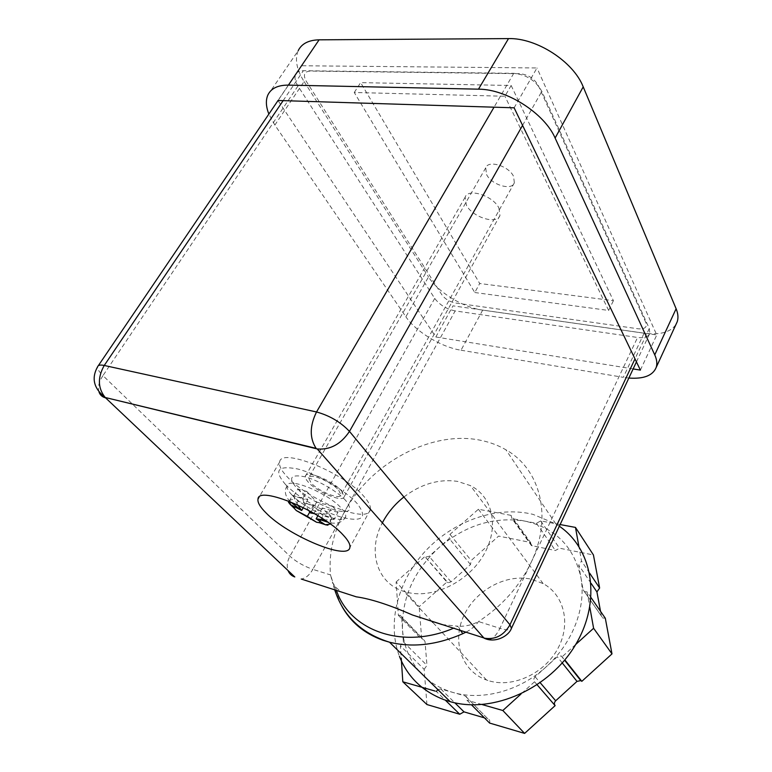 <?xml version="1.0" encoding="UTF-8"?>
<svg xmlns="http://www.w3.org/2000/svg" width="772" height="772" viewBox="0 0 772 772"><rect width="100%" height="100%" fill="white"/><g stroke="black" fill="none" stroke-linecap="round" stroke-linejoin="round"><path stroke-width="0.58" stroke-dasharray="3.86 2.9" d="M291.826 494.842C288.217 491.031 286.644 488.039 287.116 485.858C287.763 476.498 328.554 493.26 341.571 508.449C344.756 511.99 346.126 514.75 345.673 516.748C344.495 525.915 305.451 509.848 291.826 494.842M289.934 504.174L288.506 502.389M289.51 501.404L289.587 501.105C290.089 499.812 291.845 499.339 294.856 499.667L293.765 496.126L302.682 498.577L306.745 491.426L297.838 489.023L293.765 496.126M328.515 513.544L334.054 519.459L337.991 512.328L332.5 506.374L328.515 513.544L324.626 514.21C318.537 509.298 311.579 505.264 303.763 502.128L302.682 498.577M297.741 504.917L294.856 499.667M297.838 489.023L307.845 499.619L303.328 507.59M332.5 506.374L316.703 502.051L306.745 491.426M316.703 502.051L310.537 512.994M303.763 502.128L308.51 510.282M314.513 513.641L324.626 514.21M320.679 519.981L323.053 515.725L331.825 518.195L322.252 507.976L337.991 512.328M322.252 507.976L317.939 515.686M334.054 519.459L324.626 519.971M330.175 520.116L331.053 522.991L330.464 524.082M331.825 518.195L327.946 525.182L324.722 524.477M323.053 515.725L313.422 505.535L309.775 512.01M289.153 501.26L292.501 495.421L298.137 501.308L294.73 507.291M313.422 505.535L298.137 501.308M292.501 495.421L307.845 499.619M486.572 174.54C491.503 184.865 511.817 191.002 514.355 182.839L513.573 176.392C508.854 165.961 488.145 159.679 485.704 167.842L486.572 174.54M338.705 490.201L340.973 494.987C340.288 500.256 318.45 491.397 311.087 482.925L308.626 477.926C309.157 472.599 331.526 481.67 338.705 490.201M345.866 500.681C337.846 491.648 318.218 480.213 304.824 476.787C290.899 474.066 288.004 477.578 296.139 487.335C306.995 497.66 320.226 505.332 335.82 510.36C349.88 513.525 353.219 510.302 345.866 500.681M285.486 484.478C273.491 470.351 277.534 465.178 297.596 468.961C317.051 473.844 345.866 490.674 357.33 503.759C367.704 517.607 362.724 522.181 342.392 517.472C323.593 512.261 297.635 497.245 285.486 484.478M600.519 611.308L601.407 616.095L602.787 617.996L605.306 618.227M591.062 597.653L587.058 591.873L584.481 591.661L583.072 589.731L578.701 565.094L581.528 561.07L578.904 546.508M511.035 515.358L478.399 509.25L449.979 534.359L449.246 538.518L439.181 547.416C413.811 570.769 401.585 598.136 402.502 629.518L401.662 617.407L400.185 615.352L398.352 615.323L396.113 581.963L419.148 606.686L446.882 582.049L424.832 556.583L448.069 582.744L451.041 581.847L470.505 564.554L471.171 560.482L498.625 536.096L530.538 542.446L511.035 515.358L511.894 518.514L531.406 545.553L555.406 550.513L559.497 548.207L593.436 554.962M446.882 582.049L447.577 582.571M560.125 524.545L540.699 520.907L536.472 523.3L524.526 521.052C493.887 516.42 465.439 525.211 439.181 547.416L429.097 556.332L425.536 557.104M403.901 496.994C421.107 483.938 438.969 478.736 457.497 481.371L470.409 485.598C492.69 496.531 499.648 527.083 483.996 554.325C468.604 581.644 433.507 598.918 407.394 592.394L403.862 591.41C376.591 583.121 367.501 550.735 382.169 523.223M489.805 681.049C513.882 687.891 545.061 673.02 558.05 648.181C571.27 623.419 563.898 594.672 543.121 583.593L531.165 579.174C505.872 573.606 475.475 590.233 463.798 615.776C451.803 641.194 461.492 671.158 486.534 680.016L489.805 681.049M537.196 684.88L534.523 681.782C533.384 680.142 533.587 678.482 535.141 676.812L546.238 666.767C573.027 642.815 586.421 606.705 580.872 577.321C573.741 546.315 554.962 527.556 524.526 521.052L511.894 518.514M435.051 691.046L436.363 691.432L445.309 700.156M437.849 689.579L440.783 688.971L465.217 695.939C467.002 696.682 467.562 698.1 466.915 700.194L471.499 704.826M426.945 704.547L424.137 669.324L400.407 645.817L401.228 658.101M419.37 671.457C409.285 659.587 403.659 645.604 402.502 629.518L403.351 641.812L400.407 645.817M426.791 678.733C434.269 684.986 442.974 689.55 452.913 692.426C482.046 701.082 519.778 691.065 546.238 666.767L557.307 656.75L561.205 655.92L564.843 659.896M424.137 669.324L426.964 665.416L425.015 641.503L423.548 639.467L421.753 639.428L419.148 606.686M396.113 581.963L424.832 556.583M398.352 615.323L421.753 639.428M449.979 534.359L471.171 560.482M478.399 509.25L498.625 536.096M530.538 542.446L531.406 545.553M540.699 520.907L559.497 548.207M589.654 573.162L581.528 561.07M587.058 591.873L589.827 607.255M575.7 644.485L562.267 656.654M534.523 681.782L520.984 694.047M489.583 723.055C490.201 721.009 489.631 719.62 487.894 718.877L484.44 717.863M482.114 704.556L466.915 700.194M559.343 526.224L555.792 523.889L532.969 514.355C497.371 505.66 454.843 520.289 426.588 549.818C398.4 579.367 386.454 622.29 399.442 656.364M455.171 310.913C446.467 309.089 439.654 304.921 434.723 298.426L297.953 86.03C295.116 81.504 294.335 77.692 295.618 74.594C296.873 72.018 299.459 70.734 303.357 70.715L513.766 73.311C526.369 74.585 535.72 80.597 541.828 91.337L649.281 328.505L649.802 333.398C648.297 336.92 644.215 338.281 637.566 337.47L455.171 310.913L312.853 569.36L330.551 574.937C328.544 553.611 333.282 532.448 344.746 511.44C371.226 462.081 433.111 429.483 481.844 440.561C490.519 442.424 498.548 445.502 505.911 449.786C540.159 468.855 553.186 516.767 531.03 562.614C519.459 586.527 501.935 606.174 478.476 621.557C475.552 625.889 471.325 629.45 465.786 632.239M370.386 509.231C370.772 506.133 368.755 502.032 364.345 496.936C344.756 472.908 280.728 446.94 279.647 462.042C278.827 465.632 281.288 470.486 287.01 476.604C308.096 500.159 367.926 524.477 370.27 509.829L370.29 509.761M460.537 630.541L458.134 626.246C465.371 626.536 472.146 624.973 478.476 621.557L499.938 628.321L637.566 337.47M335.299 591.535L336.1 592.539L330.551 574.937L332.356 582.001L335.164 586.72L341.07 591.912M336.418 590.416L335.164 586.72L334.691 589.856M442.009 624.558L458.134 626.246L453.473 628.263M341.504 490.934L344.215 496.657C343.376 502.977 317.253 492.372 308.375 482.22C306.05 479.682 305.056 477.665 305.403 476.189C306.021 469.781 332.915 480.686 341.504 490.934M498.876 207.948L499.957 215.484C497.091 224.99 472.58 217.337 466.365 205.149L465.13 197.246C467.851 187.741 492.961 195.596 498.876 207.948M645.923 322.725L538.335 85.644C534.292 78.512 528.096 74.527 519.749 73.697L309.977 71.072C304.139 71.651 302.913 75.048 306.272 81.282L441.767 294.643C445.029 299.005 449.584 301.794 455.403 302.991L638.145 328.785C644.736 329.306 647.332 327.28 645.923 322.725M633.136 368.939L435.813 336.988L277.968 100.485L301.514 65.755L536.984 67.955L514.123 107.81M640.393 370.106L656.769 334.971L536.984 67.955M435.813 336.988L453.019 305.847L656.769 334.971M267.865 95.024L298.204 50.663C294.643 59.251 296.602 69.548 304.091 81.562L274.861 125.064L405.85 316.761L428.518 276.926C437.975 292.202 463.094 307.546 482.674 310.112L644.109 333.195C659.819 335.202 670.424 332.317 675.934 324.549M482.674 310.112L461.009 350.227C441.362 347.159 415.79 331.699 405.85 316.761M461.009 350.227L623.293 377.334L644.109 333.195M628.852 378.048L623.293 377.334M274.861 125.064L268.868 114.063M304.091 81.562L428.518 276.926M354.252 92.495L360.63 82.633L511.151 85.489L504.907 96.239L354.252 92.495L474.78 292.53L479.711 283.507L360.63 82.633M511.151 85.489L613.422 300.684L479.711 283.507M474.78 292.53L608.645 310.44L613.422 300.684M608.645 310.44L504.907 96.239M583.072 589.731L601.407 616.095M440.783 688.971L454.824 702.809M403.351 641.812L426.964 665.416M401.662 617.407L425.015 641.503M451.041 581.847L429.097 556.332M470.505 564.554L449.246 538.518M532.226 545.862L512.733 518.823M536.472 523.3L555.406 550.513M591.072 583.314L578.701 565.094M562.248 662.936L557.307 656.75M535.141 676.812L540.255 682.776M487.875 718.877L465.207 695.929M297.953 86.03L102.956 375.607L289.925 556.245C296.245 561.823 303.888 566.194 312.853 569.36C309.601 575.015 305.731 578.247 301.244 579.039M434.723 298.426L289.925 556.245C287.145 561.389 286.528 566.166 288.062 570.576M341.494 605.518L336.1 592.539M489.38 639.698C493.347 638.376 496.869 634.584 499.938 628.321C505.921 630.155 509.655 630.357 511.141 628.939M522.576 125.373L541.828 91.337M649.281 328.505L634.989 358.893M99.038 392.079C97.61 387.293 98.922 381.802 102.956 375.607C98.961 371.699 97.185 368.726 97.629 366.71L98.266 365.764M283.141 100.649L303.357 70.715M513.766 73.311L494.041 107.192M287.116 485.858C284.154 490.664 284.974 495.749 289.587 501.105L290.195 501.675M345.673 516.748C343.125 521.776 338.252 523.86 331.053 522.991L327.868 522.21M514.355 182.839L340.973 494.987M485.704 167.842L308.626 477.926M584.481 591.661L602.787 617.996M543.121 583.593L470.409 485.598M486.534 680.016L432.716 622.338M431.664 621.209L403.862 591.41M400.185 615.352L423.548 639.467M561.205 655.92L564.593 660.185M465.217 695.939L487.894 718.877M555.792 523.889L505.911 449.786M370.27 509.829L349.87 547.502M279.647 462.042L259.064 497.207M334.768 589.885L332.356 582.001M278.065 100.495L295.618 74.594M636.437 361.894L649.802 333.398M499.957 215.484L344.215 496.657M465.13 197.246L305.403 476.189"/><path stroke-width="1.16" d="M294.73 507.291L294.19 508.237L289.934 504.174M289.153 501.26L288.506 502.389L290.581 504.676L289.51 501.404M290.581 504.676L301.678 510.495L297.741 504.917M303.328 507.59L301.678 510.495M308.51 510.282L310.537 512.994L314.513 513.641M317.939 515.686L316.153 518.861L325.302 524.748L330.464 524.082M324.626 519.971L316.153 518.861M327.946 525.182L325.302 524.748M324.722 524.477L319.174 522.673L320.679 519.981M309.775 512.01L307.324 516.352L296.255 510.524L316.52 522.229L307.324 516.352M316.52 522.229L319.174 522.673M294.19 508.237L296.255 510.524M382.169 523.223C387.39 513.1 394.637 504.357 403.901 496.994M560.125 524.545L575.478 527.421L578.904 546.508M484.44 717.863L464.02 711.871L459.745 714.235L426.945 704.547L402.82 681.801L401.228 658.101M445.309 700.156L459.745 714.235M436.363 691.432L437.849 689.579M435.051 691.046L402.82 681.801M419.37 671.457L426.791 678.733M575.478 527.421L593.436 554.962L599.632 588.013L589.654 573.162M599.632 588.013L596.92 591.931L600.519 611.308M591.062 597.653L605.306 618.227L611.993 653.884L581.827 681.329L564.843 659.896M589.827 607.255L593.6 628.273L611.993 653.884M593.6 628.273L575.7 644.485M581.827 681.329L580.785 680.605L577.002 681.386L555.676 700.783C554.18 702.404 553.997 704.016 555.126 705.637L524.613 733.4L489.583 723.055L471.499 704.826M537.196 684.88L555.126 705.637M520.984 694.047L502.823 710.501L524.613 733.4M502.823 710.501L482.114 704.556M399.442 656.364C407.51 676.812 422.323 691.239 443.871 699.644L450.182 701.661C492.883 714.023 549.828 688.605 575.7 644.485C601.919 600.491 592.655 548.94 559.343 526.224M465.786 632.239L462.833 633.687L460.537 630.541M343.405 535.266C348.317 540.545 350.478 544.627 349.87 547.502C348.22 560.983 287.956 535.71 265.993 512.878C260.039 506.943 257.375 502.321 258.012 499.021C258.321 485.019 322.899 512.048 343.405 535.266M370.29 509.761L370.386 509.231M341.07 591.912L356.259 596.824C370.599 598.811 389.358 604.872 412.518 615.023L442.009 624.558M334.691 589.856L335.299 591.535M277.968 100.485L514.123 107.81L640.393 370.106L633.136 368.939M675.934 324.549L677.237 321.702C678.472 317.881 678.106 313.557 676.118 308.742L654.752 354.869C656.875 359.549 657.358 363.708 656.229 367.347C652.909 375.559 643.79 379.12 628.852 378.048M654.752 354.869L555.116 138.053L583.207 86.85C573.519 61.75 536.588 37.712 508.516 38.6L319.106 39.826C308.588 40.086 301.62 43.695 298.204 50.663M508.516 38.6L478.486 89.166C506.702 89.089 544.636 113.455 555.116 138.053M478.486 89.166L288.41 85.113L319.106 39.826M268.868 114.063C265.935 106.632 265.597 100.283 267.865 95.024C271.04 88.375 277.881 85.074 288.41 85.113M676.118 308.742L583.207 86.85M454.824 702.809L464.02 711.871M596.92 591.931L591.072 583.314M577.002 681.386L562.248 662.936M540.255 682.776L555.676 700.783M462.833 633.687C437.039 644.996 412.605 647.833 389.542 642.217L382.873 640.229C364.066 633.445 350.276 621.875 341.494 605.518M301.244 579.039L356.259 596.824M288.062 570.576C289.307 573.731 291.555 575.854 294.798 576.954L105.6 397.87C102.3 397.02 100.119 395.09 99.038 392.079M336.418 590.416C349.88 630.512 402.212 650.043 453.473 628.263M412.518 615.023L489.38 639.698M634.989 358.893L509.954 624.799L349.475 431.403L522.576 125.373M494.041 107.192L316.53 411.968C309.64 425.999 309.504 438.129 316.124 448.358L105.214 397.493C93.73 388.499 91.202 378.241 97.629 366.71C98.189 365.079 100.389 364.664 104.249 365.465L283.141 100.649M636.437 361.894L511.46 628.292C508.613 636.408 494.765 643.491 484.034 638.126L317.224 448.937C330.136 450.066 340.886 444.228 349.475 431.403C340.722 422.12 329.74 415.645 316.53 411.968L104.249 365.465C97.484 377.508 97.812 388.191 105.214 397.493L317.224 448.937L484.034 638.126C495.084 640.007 503.72 635.568 509.954 624.799L511.46 628.292L511.141 628.939M290.195 501.675L301.36 510.379M327.868 522.21L318.981 519.363M432.716 622.338L431.664 621.209M564.593 660.185L580.785 680.605M450.182 701.661L389.542 642.217C361.315 633.32 343.058 615.873 334.768 589.885M259.064 497.207L258.012 499.021M98.266 365.764L278.065 100.495M656.229 367.347L677.237 321.702"/></g></svg>
